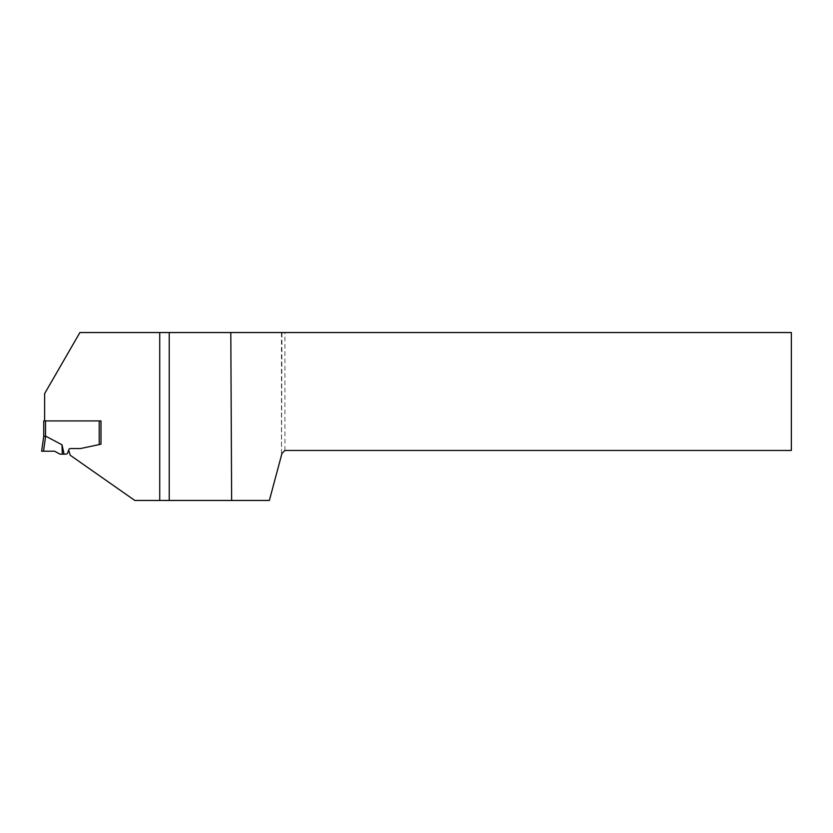 <?xml version="1.0" encoding="UTF-8"?>
<svg xmlns="http://www.w3.org/2000/svg" width="833" height="833" viewBox="0 0 833 833"><rect width="100%" height="100%" fill="white"/><g stroke="black" fill="none" stroke-linecap="round" stroke-linejoin="round"><path stroke-width="0.62" stroke-dasharray="4.17 3.12" d="M43.805 436.294L43.733 420.925L99.21 420.925L99.21 444.572L100.991 444.187L100.991 420.925L99.21 420.925M64.058 454.141L60.007 454.141L54.614 451.215L43.524 451.215L45.638 436.128L62.017 444.822L64.058 454.141L65.942 454.141A1.781 1.781 0 0 0 67.608 452.975L68.785 449.737A1.781 1.781 0 0 1 70.461 448.56L79.791 448.56A5.935 5.935 0 0 0 81.02 448.435L99.21 444.572M43.733 436.367L45.513 436.107L45.513 420.925M43.524 451.215L41.65 451.215M62.017 444.822L62.319 454.141M281.481 332.544L281.481 455.214L281.96 332.544L79.895 332.544L44.618 393.645L44.618 420.925L100.991 420.925L44.618 420.925M281.96 453.433L284.928 450.466L791.35 450.466L791.35 332.544L281.96 332.544M281.481 455.214L269.361 500.456L134.8 500.456L70.264 455.276L68.785 449.737A1.781 1.781 0 0 1 70.461 448.56L79.791 448.56A5.935 5.935 0 0 0 81.02 448.435L100.991 444.187L81.02 448.435A5.935 5.935 0 0 1 79.791 448.56M284.928 450.466L284.928 332.544M169.224 500.456L169.224 332.544M54.614 451.215L41.65 451.215L54.614 451.215"/><path stroke-width="1.25" d="M99.21 420.925L45.513 420.925L45.513 436.107A15.348 1.781 98 0 1 45.638 436.128L62.017 444.822L64.058 454.141L65.942 454.141A1.781 1.781 0 0 0 67.608 452.975L68.785 449.737A1.781 1.781 0 0 1 70.461 448.56L79.791 448.56A5.935 5.935 0 0 0 81.02 448.435L99.21 444.572L99.21 420.925L100.991 420.925L100.991 444.187L100.991 420.925L100.991 444.187L99.21 444.572M45.513 420.925L43.733 420.925L43.733 436.367L41.65 451.215L43.733 436.367L45.513 436.107A15.348 1.781 98 0 1 45.638 436.128L43.524 451.215L54.614 451.215L60.007 454.141L64.058 454.141M41.65 451.215L43.524 451.215M62.017 444.822L62.319 454.141M44.618 420.925L44.618 393.645L79.895 332.544L230.803 332.544L231.636 500.456L159.728 500.456L159.728 332.544M231.636 500.456L269.361 500.456L281.96 453.433L284.928 450.466L791.35 450.466L791.35 332.544L230.803 332.544M159.728 500.456L134.8 500.456L70.264 455.276L68.639 450.132M68.785 449.737A1.781 1.781 0 0 1 70.461 448.56L79.791 448.56M169.224 500.456L169.224 332.544M54.614 451.215L41.65 451.215L54.614 451.215"/></g></svg>

